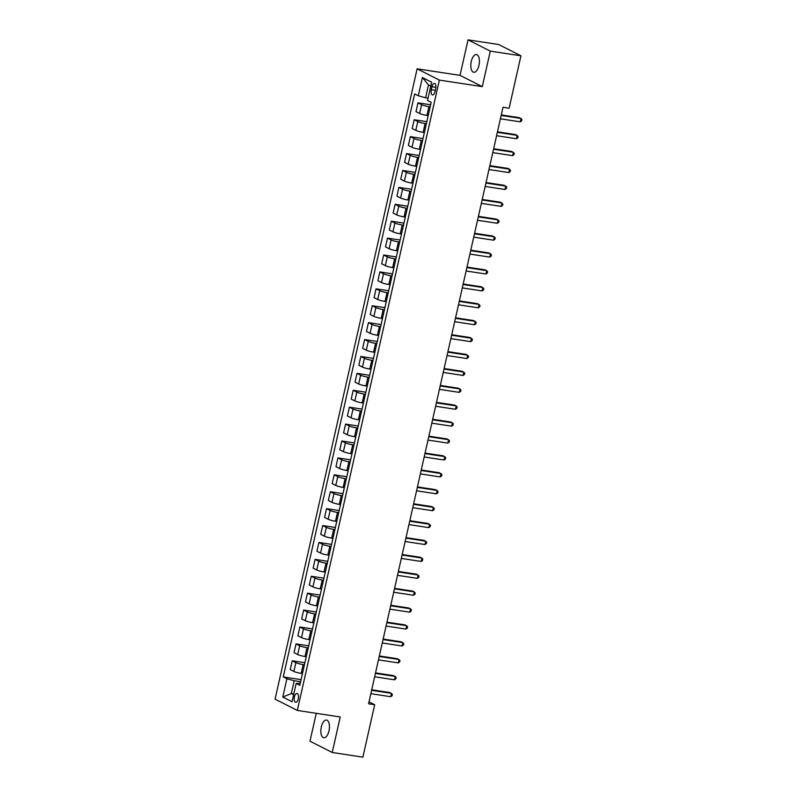 <?xml version="1.0" encoding="UTF-8"?>
<svg xmlns="http://www.w3.org/2000/svg" width="797" height="797" viewBox="0 0 797 797"><rect width="100%" height="100%" fill="white"/><g stroke="black" fill="none" stroke-linecap="round" stroke-linejoin="round"><path stroke-width="1.2" d="M328.992 730.869A8.956 4.144 -81.3 0 0 326.501 720.06A8.956 4.144 -81.3 0 0 321.301 726.964A8.956 4.144 -81.3 0 0 323.801 737.773A8.956 4.144 -81.3 0 0 328.992 730.869M478.977 65.364A8.956 4.144 -81.3 0 0 476.476 54.565A8.956 4.144 -81.3 0 0 471.276 61.459A8.956 4.144 -81.3 0 0 473.777 72.268A8.956 4.144 -81.3 0 0 478.977 65.364M298.257 698.849A4.473 2.072 -81.3 0 0 297.002 693.45A4.473 2.072 -81.3 0 0 294.412 696.897A4.473 2.072 -81.3 0 0 295.657 702.296A4.473 2.072 -81.3 0 0 298.257 698.849M316.27 713.325L309.983 741.2L332.229 752.478L362.884 757.15L374.69 704.737L369.001 701.848M417.13 68.821L275.075 699.148L297.321 710.436L439.366 80.099L417.13 68.821L460.038 75.356L482.285 86.634L490.285 51.128L468.048 39.85L460.038 75.356M468.048 39.85L498.693 44.522L520.939 55.8L490.285 51.128M520.939 55.8L509.124 108.213L502.997 107.286L368.563 703.801L374.69 704.737M431.974 86.753L431.307 89.722A4.334 2.012 -81.3 0 0 432.522 94.963A4.334 2.012 -81.3 0 0 435.032 91.615L435.7 88.636A4.334 2.012 -81.3 0 0 434.495 83.406A4.334 2.012 -81.3 0 0 431.974 86.753L435.899 87.351M430.788 86.066L428.487 84.9L425.598 97.752L418.286 95.779L414.649 93.936L283.264 676.932L301.077 679.642M418.286 95.779L422.4 77.518L431.655 82.221L427.541 100.482L431.177 102.325L299.802 685.31L296.165 683.467L292.051 701.729L282.786 697.036L286.9 678.775L283.264 676.932M332.229 752.478L340.229 716.971L297.321 710.436M482.285 86.634L439.366 80.099M296.165 683.467L300.27 683.238M293.794 693.968L291.313 693.589L293.615 694.755M428.079 98.131L425.598 97.752M430.161 106.838L428.916 106.649A5.599 0.747 -167.3 0 1 421.603 104.686L417.967 102.843L430.629 104.766M428.178 115.635L426.933 115.445A5.599 0.747 -167.3 0 1 419.63 113.473L415.984 111.63L417.967 102.843M426.355 123.744L425.11 123.555A5.599 0.747 -167.3 0 1 417.797 121.592L414.161 119.749L426.823 121.672M424.373 132.541L423.127 132.352A5.599 0.747 -167.3 0 1 415.815 130.379L412.179 128.536L414.161 119.749M422.54 140.661L421.294 140.461A5.599 0.747 -167.3 0 1 413.982 138.499L410.345 136.656L423.008 138.588M420.557 149.447L419.312 149.258A5.599 0.747 -167.3 0 1 412.009 147.296L408.373 145.443L410.345 136.656M418.734 157.567L417.489 157.378A5.599 0.747 -167.3 0 1 410.176 155.405L406.54 153.562L419.202 155.495M416.751 166.354L415.506 166.165A5.599 0.747 -167.3 0 1 408.194 164.202L404.557 162.359L406.54 153.562M414.918 174.473L413.673 174.284A5.599 0.747 -167.3 0 1 406.37 172.311L402.724 170.468L415.386 172.401M412.936 183.26L411.69 183.071A5.599 0.747 -167.3 0 1 404.388 181.108L400.752 179.265L402.724 170.468M411.113 191.38L409.867 191.19A5.599 0.747 -167.3 0 1 402.555 189.228L398.918 187.375L411.581 189.307M409.13 200.177L407.885 199.987A5.599 0.747 -167.3 0 1 400.572 198.015L396.936 196.172L398.918 187.375M407.297 208.286L406.052 208.097A5.599 0.747 -167.3 0 1 398.749 206.134L395.113 204.291L407.765 206.214M405.314 217.083L404.069 216.894A5.599 0.747 -167.3 0 1 396.767 214.921L393.13 213.078L395.113 204.291M403.491 225.192L402.246 225.003A5.599 0.747 -167.3 0 1 394.933 223.04L391.297 221.197L403.959 223.12M401.509 233.989L400.263 233.8A5.599 0.747 -167.3 0 1 392.951 231.827L389.315 229.984L391.297 221.197M399.676 242.109L398.43 241.919A5.599 0.747 -167.3 0 1 391.128 239.947L387.491 238.104L400.144 240.036M397.703 250.896L396.448 250.706A5.599 0.747 -167.3 0 1 389.145 248.744L385.509 246.891L387.491 238.104M395.87 259.015L394.625 258.826A5.599 0.747 -167.3 0 1 387.312 256.853L383.676 255.01L396.338 256.943M393.887 267.802L392.642 267.613A5.599 0.747 -167.3 0 1 385.33 265.65L381.693 263.807L383.676 255.01M392.054 275.921L390.809 275.732A5.599 0.747 -167.3 0 1 383.506 273.76L379.87 271.916L392.522 273.849M390.082 284.718L388.826 284.519A5.599 0.747 -167.3 0 1 381.524 282.556L377.888 280.713L379.87 271.916M388.249 292.828L387.003 292.638A5.599 0.747 -167.3 0 1 379.691 290.676L376.054 288.823L388.717 290.756M386.266 301.625L385.021 301.435A5.599 0.747 -167.3 0 1 377.708 299.463L374.072 297.62L376.054 288.823M384.433 309.734L383.188 309.545A5.599 0.747 -167.3 0 1 375.885 307.582L372.249 305.739L384.901 307.662M382.46 318.531L381.205 318.342A5.599 0.747 -167.3 0 1 373.903 316.369L370.266 314.526L372.249 305.739M380.627 326.64L379.382 326.451A5.599 0.747 -167.3 0 1 372.069 324.489L368.433 322.646L381.096 324.568M378.645 335.437L377.399 335.248A5.599 0.747 -167.3 0 1 370.087 333.285L366.451 331.432L368.433 322.646M376.822 343.557L375.566 343.368A5.599 0.747 -167.3 0 1 368.264 341.395L364.627 339.552L377.28 341.485M374.839 352.344L373.584 352.154A5.599 0.747 -167.3 0 1 366.281 350.192L362.645 348.349L364.627 339.552M373.006 360.463L371.761 360.274A5.599 0.747 -167.3 0 1 364.448 358.301L360.812 356.458L373.474 358.391M371.023 369.25L369.778 369.061A5.599 0.747 -167.3 0 1 362.466 367.098L358.829 365.255L360.812 356.458M369.2 377.37L367.945 377.18A5.599 0.747 -167.3 0 1 360.642 375.218L357.006 373.365L369.659 375.297M367.218 386.166L365.972 385.967A5.599 0.747 -167.3 0 1 358.66 384.005L355.024 382.161L357.006 373.365M365.385 394.276L364.139 394.087A5.599 0.747 -167.3 0 1 356.827 392.124L353.191 390.281L365.853 392.204M363.402 403.073L362.157 402.883A5.599 0.747 -167.3 0 1 354.844 400.911L351.208 399.068L353.191 390.281M361.579 411.182L360.324 410.993A5.599 0.747 -167.3 0 1 353.021 409.03L349.385 407.187L362.047 409.11M359.596 419.979L358.351 419.79A5.599 0.747 -167.3 0 1 351.039 417.817L347.402 415.974L349.385 407.187M357.763 428.099L356.518 427.899A5.599 0.747 -167.3 0 1 349.206 425.937L345.569 424.094L358.232 426.026M355.781 436.886L354.535 436.696A5.599 0.747 -167.3 0 1 347.223 434.734L343.587 432.881L345.569 424.094M353.958 445.005L352.712 444.816A5.599 0.747 -167.3 0 1 345.4 442.843L341.764 441L354.426 442.933M351.975 453.792L350.73 453.603A5.599 0.747 -167.3 0 1 343.417 451.64L339.781 449.797L341.764 441M350.142 461.911L348.897 461.722A5.599 0.747 -167.3 0 1 341.584 459.749L337.948 457.906L350.61 459.839M348.159 470.698L346.914 470.509A5.599 0.747 -167.3 0 1 339.612 468.546L335.965 466.703L337.948 457.906M346.336 478.818L345.091 478.628A5.599 0.747 -167.3 0 1 337.779 476.666L334.142 474.813L346.805 476.745M344.354 487.615L343.108 487.425A5.599 0.747 -167.3 0 1 335.796 485.453L332.16 483.61L334.142 474.813M342.521 495.724L341.275 495.535A5.599 0.747 -167.3 0 1 333.963 493.572L330.327 491.729L342.989 493.652M340.538 504.521L339.293 504.332A5.599 0.747 -167.3 0 1 331.99 502.359L328.354 500.516L330.327 491.729M338.715 512.63L337.47 512.441A5.599 0.747 -167.3 0 1 330.157 510.478L326.521 508.635L339.183 510.558M336.733 521.427L335.487 521.238A5.599 0.747 -167.3 0 1 328.175 519.265L324.538 517.422L326.521 508.635M334.899 529.547L333.654 529.357A5.599 0.747 -167.3 0 1 326.352 527.385L322.705 525.542L335.368 527.475M332.917 538.334L331.672 538.144A5.599 0.747 -167.3 0 1 324.369 536.182L320.733 534.329L322.705 525.542M331.094 546.453L329.848 546.264A5.599 0.747 -167.3 0 1 322.536 544.291L318.9 542.448L331.562 544.381M329.111 555.24L327.866 555.051A5.599 0.747 -167.3 0 1 320.553 553.088L316.917 551.245L318.9 542.448M327.278 563.359L326.033 563.17A5.599 0.747 -167.3 0 1 318.73 561.198L315.094 559.355L327.746 561.287M325.296 572.146L324.05 571.957A5.599 0.747 -167.3 0 1 316.748 569.994L313.111 568.151L315.094 559.355M323.472 580.266L322.227 580.077A5.599 0.747 -167.3 0 1 314.915 578.114L311.278 576.261L323.941 578.194M321.49 589.063L320.245 588.873A5.599 0.747 -167.3 0 1 312.932 586.901L309.296 585.058L311.278 576.261M319.657 597.172L318.411 596.983A5.599 0.747 -167.3 0 1 311.109 595.02L307.473 593.177L320.125 595.1M317.684 605.969L316.429 605.78A5.599 0.747 -167.3 0 1 309.126 603.807L305.49 601.964L307.473 593.177M315.851 614.079L314.606 613.889A5.599 0.747 -167.3 0 1 307.293 611.927L303.657 610.084L316.319 612.006M313.869 622.875L312.623 622.686A5.599 0.747 -167.3 0 1 305.311 620.724L301.674 618.87L303.657 610.084M312.035 630.995L310.79 630.806A5.599 0.747 -167.3 0 1 303.488 628.833L299.851 626.99L312.504 628.923M310.063 639.782L308.808 639.592A5.599 0.747 -167.3 0 1 301.505 637.63L297.869 635.787L299.851 626.99M308.23 647.901L306.984 647.712A5.599 0.747 -167.3 0 1 299.672 645.739L296.036 643.896L308.698 645.829M306.247 656.688L305.002 656.499A5.599 0.747 -167.3 0 1 297.689 654.536L294.053 652.693L296.036 643.896M304.424 664.808L303.169 664.618A5.599 0.747 -167.3 0 1 295.866 662.656L292.23 660.803L304.882 662.735M302.442 673.604L301.186 673.405A5.599 0.747 -167.3 0 1 293.884 671.443L290.247 669.6L292.23 660.803M300.608 681.714L294.213 680.738L291.313 693.589L282.786 697.036M286.9 678.775L294.213 680.738M428.487 84.9L422.4 77.518M501.154 115.435L521.009 118.454L520.242 121.841L500.396 118.813M501.273 114.917L519.505 117.697L521.925 119.49L521.617 120.835L520.242 121.841M497.348 132.342L517.193 135.37L516.436 138.748L496.581 135.719M497.467 131.824L515.699 134.603L518.11 136.397L517.811 137.751L516.436 138.748M493.532 149.248L513.388 152.277L512.63 155.654L492.775 152.635M493.652 148.73L511.883 151.51L514.304 153.303L513.995 154.658L512.63 155.654M489.727 166.155L509.582 169.183L508.815 172.56L488.959 169.542M489.846 165.646L508.078 168.416L510.488 170.209L510.19 171.564L508.815 172.56M485.911 183.061L505.766 186.09L505.009 189.477L485.154 186.448M486.031 182.553L504.262 185.332L506.683 187.116L506.374 188.471L505.009 189.477M482.105 199.977L501.961 202.996L501.193 206.383L481.338 203.355M482.225 199.459L500.456 202.239L502.867 204.032L502.568 205.377L501.193 206.383M478.3 216.884L498.145 219.902L497.388 223.29L477.533 220.261M478.409 216.366L496.641 219.145L499.061 220.938L498.753 222.283L497.388 223.29M474.484 233.79L494.339 236.819L493.572 240.196L473.727 237.167M474.604 233.272L492.835 236.051L495.246 237.845L494.947 239.2L493.572 240.196M470.678 250.696L490.524 253.725L489.766 257.102L469.911 254.084M470.788 250.178L489.019 252.958L491.44 254.751L491.131 256.106L489.766 257.102M466.863 267.603L486.718 270.631L485.951 274.009L466.106 270.99M466.982 267.095L485.214 269.864L487.625 271.657L487.326 273.012L485.951 274.009M463.057 284.519L482.902 287.538L482.145 290.925L462.29 287.896M463.167 284.001L481.398 286.781L483.819 288.564L483.51 289.919L482.145 290.925M459.241 301.425L479.097 304.444L478.33 307.831L458.484 304.803M459.361 300.907L477.592 303.687L480.013 305.48L479.704 306.825L478.33 307.831M455.436 318.332L475.281 321.36L474.524 324.738L454.669 321.709M455.545 317.814L473.777 320.593L476.198 322.387L475.889 323.741L474.524 324.738M451.62 335.238L471.475 338.267L470.708 341.644L450.863 338.625M451.74 334.72L469.971 337.5L472.392 339.293L472.083 340.648L470.708 341.644M447.814 352.144L467.66 355.173L466.903 358.55L447.047 355.532M447.924 351.636L466.155 354.406L468.576 356.199L468.277 357.554L466.903 358.55M443.999 369.051L463.854 372.079L463.087 375.457L443.242 372.438M444.118 368.543L462.35 371.322L464.771 373.106L464.462 374.46L463.087 375.457M440.193 385.967L460.038 388.986L459.281 392.373L439.426 389.344M440.303 385.449L458.544 388.229L460.955 390.012L460.656 391.367L459.281 392.373M436.377 402.874L456.233 405.892L455.466 409.279L435.62 406.251M436.497 402.355L454.728 405.135L457.149 406.928L456.84 408.273L455.466 409.279M432.572 419.78L452.417 422.808L451.66 426.186L431.805 423.157M432.681 419.262L450.923 422.041L453.334 423.835L453.035 425.19L451.66 426.186M428.756 436.686L448.611 439.715L447.844 443.092L427.999 440.074M428.876 436.168L447.107 438.948L449.528 440.741L449.219 442.096L447.844 443.092M424.95 453.593L444.796 456.621L444.039 459.999L424.183 456.98M425.07 453.085L443.301 455.854L445.712 457.647L445.413 459.002L444.039 459.999M421.135 470.499L440.99 473.528L440.223 476.915L420.378 473.886M421.254 469.991L439.486 472.77L441.907 474.554L441.598 475.909L440.223 476.915M417.329 487.415L437.184 490.434L436.417 493.821L416.562 490.793M417.449 486.897L435.68 489.677L438.091 491.47L437.792 492.815L436.417 493.821M413.513 504.322L433.369 507.34L432.612 510.728L412.756 507.699M413.633 503.804L431.864 506.583L434.285 508.376L433.976 509.721L432.612 510.728M409.708 521.228L429.563 524.257L428.796 527.634L408.941 524.605M409.827 520.71L428.059 523.49L430.47 525.283L430.171 526.638L428.796 527.634M405.892 538.134L425.747 541.163L424.99 544.54L405.135 541.522M406.012 537.616L424.243 540.396L426.664 542.189L426.355 543.544L424.99 544.54M402.087 555.041L421.942 558.069L421.175 561.447L401.329 558.428M402.206 554.533L420.437 557.302L422.848 559.096L422.549 560.45L421.175 561.447M398.281 571.957L418.126 574.976L417.369 578.363L397.514 575.334M398.39 571.439L416.622 574.219L419.043 576.002L418.734 577.357L417.369 578.363M394.465 588.863L414.32 591.882L413.553 595.269L393.708 592.241M394.585 588.345L412.816 591.125L415.227 592.918L414.928 594.263L413.553 595.269M390.66 605.77L410.505 608.798L409.748 612.176L389.892 609.147M390.769 605.252L409 608.031L411.421 609.825L411.113 611.179L409.748 612.176M386.844 622.676L406.699 625.705L405.932 629.082L386.087 626.053M386.963 622.158L405.195 624.938L407.616 626.731L407.307 628.086L405.932 629.082M383.038 639.583L402.883 642.611L402.126 645.988L382.271 642.97M383.148 639.064L401.379 641.844L403.8 643.637L403.491 644.992L402.126 645.988M379.223 656.489L399.078 659.517L398.311 662.895L378.465 659.876M379.342 655.981L397.573 658.76L399.994 660.544L399.686 661.899L398.311 662.895M375.417 673.405L395.262 676.424L394.505 679.811L374.65 676.783M375.526 672.887L393.758 675.667L396.179 677.45L395.87 678.805L394.505 679.811M371.601 690.312L391.457 693.33L390.689 696.717L370.844 693.689M371.721 689.794L389.952 692.573L392.373 694.366L392.064 695.711L390.689 696.717M426.933 115.445L428.916 106.649M423.127 132.352L425.11 123.555M419.312 149.258L421.294 140.461M415.506 166.165L417.489 157.378M411.69 183.071L413.673 174.284M407.885 199.987L409.867 191.19M404.069 216.894L406.052 208.097M400.263 233.8L402.246 225.003M396.448 250.706L398.43 241.919M392.642 267.613L394.625 258.826M388.826 284.519L390.809 275.732M385.021 301.435L387.003 292.638M381.205 318.342L383.188 309.545M377.399 335.248L379.382 326.451M373.584 352.154L375.566 343.368M369.778 369.061L371.761 360.274M365.972 385.967L367.945 377.18M362.157 402.883L364.139 394.087M358.351 419.79L360.324 410.993M354.535 436.696L356.518 427.899M350.73 453.603L352.712 444.816M346.914 470.509L348.897 461.722M343.108 487.425L345.091 478.628M339.293 504.332L341.275 495.535M335.487 521.238L337.47 512.441M331.672 538.144L333.654 529.357M327.866 555.051L329.848 546.264M324.05 571.957L326.033 563.17M320.245 588.873L322.227 580.077M316.429 605.78L318.411 596.983M312.623 622.686L314.606 613.889M308.808 639.592L310.79 630.806M305.002 656.499L306.984 647.712M301.186 673.405L303.169 664.618M419.63 113.473L421.603 104.686M415.815 130.379L417.797 121.592M412.009 147.296L413.982 138.499M408.194 164.202L410.176 155.405M404.388 181.108L406.37 172.311M400.572 198.015L402.555 189.228M396.767 214.921L398.749 206.134M392.951 231.827L394.933 223.04M389.145 248.744L391.128 239.947M385.33 265.65L387.312 256.853M381.524 282.556L383.506 273.76M377.708 299.463L379.691 290.676M373.903 316.369L375.885 307.582M370.087 333.285L372.069 324.489M366.281 350.192L368.264 341.395M362.466 367.098L364.448 358.301M358.66 384.005L360.642 375.218M354.844 400.911L356.827 392.124M351.039 417.817L353.021 409.03M347.223 434.734L349.206 425.937M343.417 451.64L345.4 442.843M339.612 468.546L341.584 459.749M335.796 485.453L337.779 476.666M331.99 502.359L333.963 493.572M328.175 519.265L330.157 510.478M324.369 536.182L326.352 527.385M320.553 553.088L322.536 544.291M316.748 569.994L318.73 561.198M312.932 586.901L314.915 578.114M309.126 603.807L311.109 595.02M305.311 620.724L307.293 611.927M301.505 637.63L303.488 628.833M297.689 654.536L299.672 645.739M293.884 671.443L295.866 662.656M435.321 90.34L431.307 89.722"/></g></svg>
